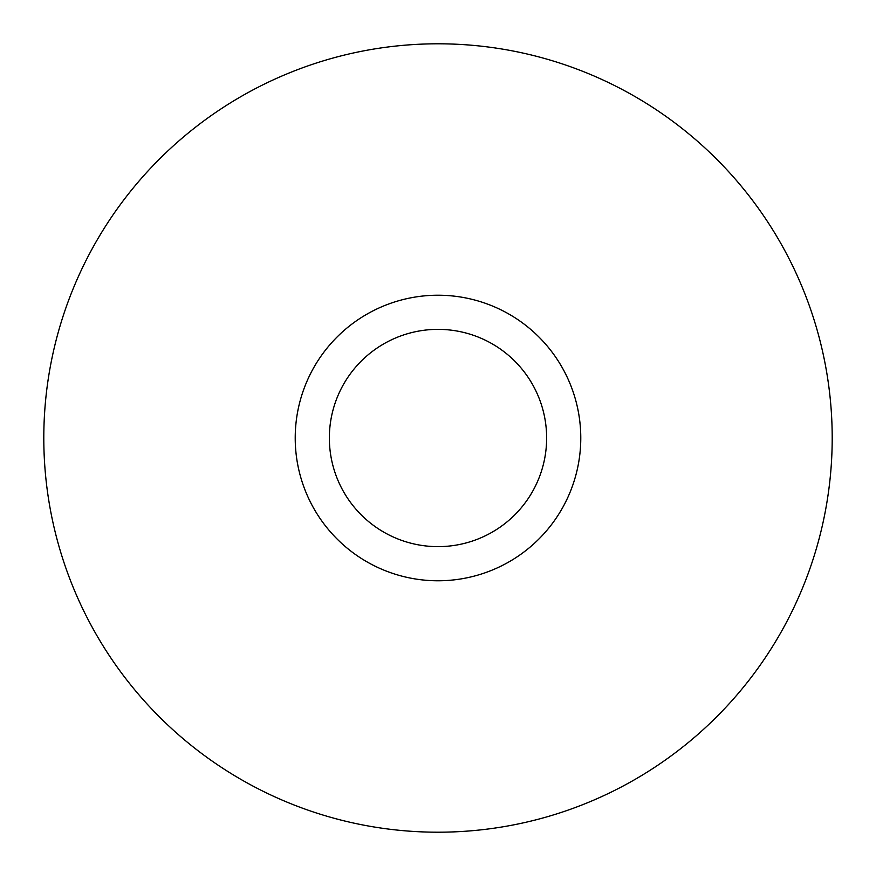<?xml version="1.0" encoding="UTF-8"?>
<svg xmlns="http://www.w3.org/2000/svg" width="876" height="876" viewBox="0 0 876 876"><rect width="100%" height="100%" fill="white"/><g stroke="black" fill="none" stroke-linecap="round" stroke-linejoin="round"><path stroke-width="1.31" d="M43.8 438A394.2 394.2 0 0 0 438 832.2A394.2 394.2 0 0 0 832.2 438A394.2 394.2 0 0 0 438 43.8A394.2 394.2 0 0 0 43.8 438M580.777 438A142.777 142.777 0 0 0 366.606 314.353A142.777 142.777 0 0 0 366.606 561.647A142.777 142.777 0 0 0 580.777 438M546.635 438A108.635 108.635 0 0 0 383.677 343.918A108.635 108.635 0 0 0 383.677 532.082A108.635 108.635 0 0 0 546.635 438"/></g></svg>
